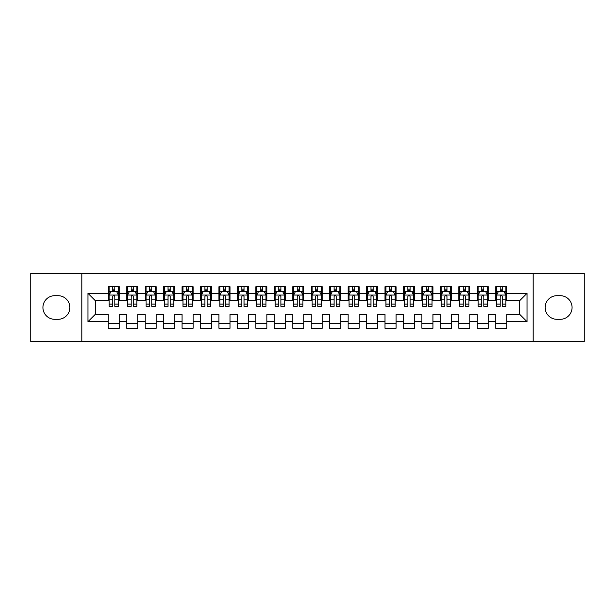 <?xml version="1.0" encoding="UTF-8"?>
<svg xmlns="http://www.w3.org/2000/svg" width="615" height="615" viewBox="0 0 615 615"><rect width="100%" height="100%" fill="white"/><g stroke="black" fill="none" stroke-linecap="round" stroke-linejoin="round"><path stroke-width="0.92" d="M533.144 341.632L584.25 341.632L584.25 273.368L533.144 273.368L533.144 341.632L81.857 341.632L81.857 273.368L30.75 273.368L30.75 341.632L81.857 341.632M533.144 273.368L81.857 273.368M87.945 321.707L87.945 293.293L108.24 293.293L108.24 300.674L95.325 300.674L95.325 314.327L87.945 321.707L108.24 321.707L108.24 328.256L119.31 328.256L119.31 321.707L126.69 321.707L126.69 328.256L137.76 328.256L137.76 321.707L145.14 321.707L145.14 328.256L156.21 328.256L156.21 321.707L163.59 321.707L163.59 328.256L174.66 328.256L174.66 321.707L182.04 321.707L182.04 328.256L193.11 328.256L193.11 321.707L200.49 321.707L200.49 328.256L211.56 328.256L211.56 321.707L218.94 321.707L218.94 328.256L230.01 328.256L230.01 321.707L237.39 321.707L237.39 328.256L248.46 328.256L248.46 321.707L255.84 321.707L255.84 328.256L266.91 328.256L266.91 321.707L274.29 321.707L274.29 328.256L285.36 328.256L285.36 321.707L292.74 321.707L292.74 328.256L303.81 328.256L303.81 321.707L311.19 321.707L311.19 328.256L322.26 328.256L322.26 321.707L329.64 321.707L329.64 328.256L340.71 328.256L340.71 321.707L348.09 321.707L348.09 328.256L359.16 328.256L359.16 321.707L366.54 321.707L366.54 328.256L377.61 328.256L377.61 321.707L384.99 321.707L384.99 328.256L396.06 328.256L396.06 321.707L403.44 321.707L403.44 328.256L414.51 328.256L414.51 321.707L421.89 321.707L421.89 328.256L432.96 328.256L432.96 321.707L440.34 321.707L440.34 328.256L451.41 328.256L451.41 321.707L458.79 321.707L458.79 328.256L469.86 328.256L469.86 321.707L477.24 321.707L477.24 328.256L488.31 328.256L488.31 321.707L495.69 321.707L495.69 328.256L506.76 328.256L506.76 314.327L519.675 314.327L519.675 300.674L506.76 300.674L506.76 293.293L527.055 293.293L527.055 321.707L506.76 321.707M506.76 293.293L506.76 286.744L495.69 286.744L495.69 293.293L488.31 293.293L488.31 286.744L477.24 286.744L477.24 293.293L469.86 293.293L469.86 286.744L458.79 286.744L458.79 293.293L451.41 293.293L451.41 286.744L440.34 286.744L440.34 293.293L432.96 293.293L432.96 286.744L421.89 286.744L421.89 293.293L414.51 293.293L414.51 286.744L403.44 286.744L403.44 293.293L396.06 293.293L396.06 286.744L384.99 286.744L384.99 293.293L377.61 293.293L377.61 286.744L366.54 286.744L366.54 293.293L359.16 293.293L359.16 286.744L348.09 286.744L348.09 293.293L340.71 293.293L340.71 286.744L329.64 286.744L329.64 293.293L322.26 293.293L322.26 286.744L311.19 286.744L311.19 293.293L303.81 293.293L303.81 286.744L292.74 286.744L292.74 293.293L285.36 293.293L285.36 286.744L274.29 286.744L274.29 293.293L266.91 293.293L266.91 286.744L255.84 286.744L255.84 293.293L248.46 293.293L248.46 286.744L237.39 286.744L237.39 293.293L230.01 293.293L230.01 286.744L218.94 286.744L218.94 293.293L211.56 293.293L211.56 286.744L200.49 286.744L200.49 293.293L193.11 293.293L193.11 286.744L182.04 286.744L182.04 293.293L174.66 293.293L174.66 286.744L163.59 286.744L163.59 293.293L156.21 293.293L156.21 286.744L145.14 286.744L145.14 293.293L137.76 293.293L137.76 286.744L126.69 286.744L126.69 293.293L119.31 293.293L119.31 286.744L108.24 286.744L108.24 293.293M488.31 321.707L488.31 314.327L495.69 314.327L495.69 321.707M527.055 293.293L519.675 300.674M469.86 321.707L469.86 314.327L477.24 314.327L477.24 321.707M495.69 293.293L495.69 300.674L488.31 300.674L488.31 293.293M451.41 321.707L451.41 314.327L458.79 314.327L458.79 321.707M477.24 293.293L477.24 300.674L469.86 300.674L469.86 293.293M432.96 321.707L432.96 314.327L440.34 314.327L440.34 321.707M458.79 293.293L458.79 300.674L451.41 300.674L451.41 293.293M414.51 321.707L414.51 314.327L421.89 314.327L421.89 321.707M440.34 293.293L440.34 300.674L432.96 300.674L432.96 293.293M396.06 321.707L396.06 314.327L403.44 314.327L403.44 321.707M421.89 293.293L421.89 300.674L414.51 300.674L414.51 293.293M377.61 321.707L377.61 314.327L384.99 314.327L384.99 321.707M403.44 293.293L403.44 300.674L396.06 300.674L396.06 293.293M359.16 321.707L359.16 314.327L366.54 314.327L366.54 321.707M384.99 293.293L384.99 300.674L377.61 300.674L377.61 293.293M340.71 321.707L340.71 314.327L348.09 314.327L348.09 321.707M366.54 293.293L366.54 300.674L359.16 300.674L359.16 293.293M322.26 321.707L322.26 314.327L329.64 314.327L329.64 321.707M348.09 293.293L348.09 300.674L340.71 300.674L340.71 293.293M303.81 321.707L303.81 314.327L311.19 314.327L311.19 321.707M329.64 293.293L329.64 300.674L322.26 300.674L322.26 293.293M285.36 321.707L285.36 314.327L292.74 314.327L292.74 321.707M311.19 293.293L311.19 300.674L303.81 300.674L303.81 293.293M266.91 321.707L266.91 314.327L274.29 314.327L274.29 321.707M292.74 293.293L292.74 300.674L285.36 300.674L285.36 293.293M248.46 321.707L248.46 314.327L255.84 314.327L255.84 321.707M274.29 293.293L274.29 300.674L266.91 300.674L266.91 293.293M230.01 321.707L230.01 314.327L237.39 314.327L237.39 321.707M255.84 293.293L255.84 300.674L248.46 300.674L248.46 293.293M211.56 321.707L211.56 314.327L218.94 314.327L218.94 321.707M237.39 293.293L237.39 300.674L230.01 300.674L230.01 293.293M193.11 321.707L193.11 314.327L200.49 314.327L200.49 321.707M218.94 293.293L218.94 300.674L211.56 300.674L211.56 293.293M174.66 321.707L174.66 314.327L182.04 314.327L182.04 321.707M200.49 293.293L200.49 300.674L193.11 300.674L193.11 293.293M156.21 321.707L156.21 314.327L163.59 314.327L163.59 321.707M182.04 293.293L182.04 300.674L174.66 300.674L174.66 293.293M137.76 321.707L137.76 314.327L145.14 314.327L145.14 321.707M163.59 293.293L163.59 300.674L156.21 300.674L156.21 293.293M119.31 321.707L119.31 314.327L126.69 314.327L126.69 321.707M145.14 293.293L145.14 300.674L137.76 300.674L137.76 293.293M95.325 314.327L108.24 314.327L108.24 321.707M126.69 293.293L126.69 300.674L119.31 300.674L119.31 293.293M495.69 291.356L496.613 291.356M505.838 291.356L506.76 291.356M477.24 291.356L478.163 291.356M487.388 291.356L488.31 291.356M458.79 291.356L459.713 291.356M468.938 291.356L469.86 291.356M440.34 291.356L441.263 291.356M450.488 291.356L451.41 291.356M421.89 291.356L422.812 291.356M432.038 291.356L432.96 291.356M403.44 291.356L404.363 291.356M413.588 291.356L414.51 291.356M384.99 291.356L385.913 291.356M395.138 291.356L396.06 291.356M366.54 291.356L367.463 291.356M376.688 291.356L377.61 291.356M348.09 291.356L349.013 291.356M358.238 291.356L359.16 291.356M329.64 291.356L330.562 291.356M339.788 291.356L340.71 291.356M311.19 291.356L312.113 291.356M321.338 291.356L322.26 291.356M292.74 291.356L293.663 291.356M302.888 291.356L303.81 291.356M274.29 291.356L275.213 291.356M284.438 291.356L285.36 291.356M255.84 291.356L256.762 291.356M265.988 291.356L266.91 291.356M237.39 291.356L238.312 291.356M247.538 291.356L248.46 291.356M218.94 291.356L219.863 291.356M229.088 291.356L230.01 291.356M200.49 291.356L201.413 291.356M210.638 291.356L211.56 291.356M182.04 291.356L182.963 291.356M192.188 291.356L193.11 291.356M163.59 291.356L164.513 291.356M173.738 291.356L174.66 291.356M145.14 291.356L146.062 291.356M155.288 291.356L156.21 291.356M126.69 291.356L127.613 291.356M136.838 291.356L137.76 291.356M108.24 291.356L109.163 291.356M118.388 291.356L119.31 291.356M108.24 323.644L119.31 323.644M126.69 323.644L137.76 323.644M145.14 323.644L156.21 323.644M163.59 323.644L174.66 323.644M182.04 323.644L193.11 323.644M200.49 323.644L211.56 323.644M218.94 323.644L230.01 323.644M237.39 323.644L248.46 323.644M255.84 323.644L266.91 323.644M274.29 323.644L285.36 323.644M292.74 323.644L303.81 323.644M311.19 323.644L322.26 323.644M329.64 323.644L340.71 323.644M348.09 323.644L359.16 323.644M366.54 323.644L377.61 323.644M384.99 323.644L396.06 323.644M403.44 323.644L414.51 323.644M421.89 323.644L432.96 323.644M440.34 323.644L451.41 323.644M458.79 323.644L469.86 323.644M477.24 323.644L488.31 323.644M495.69 323.644L506.76 323.644M87.945 293.293L95.325 300.674M519.675 314.327L527.055 321.707M54.735 295.692A11.808 11.808 0 0 0 42.927 307.5A11.808 11.808 0 0 0 54.735 319.308L58.056 319.308A11.808 11.808 0 0 0 69.864 307.5A11.808 11.808 0 0 0 58.056 295.692L54.735 295.692M560.265 319.308A11.808 11.808 0 0 0 572.073 307.5A11.808 11.808 0 0 0 560.265 295.692L556.944 295.692A11.808 11.808 0 0 0 545.136 307.5A11.808 11.808 0 0 0 556.944 319.308L560.265 319.308M114.882 289.142L112.668 289.142M118.388 304.079L114.882 304.079L114.882 306.393L118.388 306.393L118.388 295.139L116.543 291.449L111.008 291.449L109.163 295.139L109.163 306.393L112.668 306.393L112.668 304.079L109.163 304.079M109.163 295.139L109.163 286.744M118.388 295.139L118.388 286.744M112.668 291.449L112.668 286.744M114.882 286.744L114.882 291.449M114.882 304.079L114.882 296.522C114.144 295.1 113.406 295.1 112.668 296.522L112.668 304.079M114.882 291.356L112.668 291.356M133.332 289.142L131.118 289.142M136.838 304.079L133.332 304.079L133.332 306.393L136.838 306.393L136.838 295.139L134.993 291.449L129.458 291.449L127.613 295.139L127.613 306.393L131.118 306.393L131.118 304.079L127.613 304.079M127.613 295.139L127.613 286.744M136.838 295.139L136.838 286.744M131.118 291.449L131.118 286.744M133.332 286.744L133.332 291.449M133.332 304.079L133.332 296.522C132.594 295.1 131.856 295.1 131.118 296.522L131.118 304.079M133.332 291.356L131.118 291.356M151.782 289.142L149.568 289.142M155.288 304.079L151.782 304.079L151.782 306.393L155.288 306.393L155.288 295.139L153.442 291.449L147.907 291.449L146.062 295.139L146.062 306.393L149.568 306.393L149.568 304.079L146.062 304.079M146.062 295.139L146.062 286.744M155.288 295.139L155.288 286.744M149.568 291.449L149.568 286.744M151.782 286.744L151.782 291.449M151.782 304.079L151.782 296.522C151.044 295.1 150.306 295.1 149.568 296.522L149.568 304.079M151.782 291.356L149.568 291.356M170.232 289.142L168.018 289.142M173.738 304.079L170.232 304.079L170.232 306.393L173.738 306.393L173.738 295.139L171.893 291.449L166.358 291.449L164.513 295.139L164.513 306.393L168.018 306.393L168.018 304.079L164.513 304.079M164.513 295.139L164.513 286.744M173.738 295.139L173.738 286.744M168.018 291.449L168.018 286.744M170.232 286.744L170.232 291.449M170.232 304.079L170.232 296.522C169.494 295.1 168.756 295.1 168.018 296.522L168.018 304.079M170.232 291.356L168.018 291.356M188.682 289.142L186.468 289.142M192.188 304.079L188.682 304.079L188.682 306.393L192.188 306.393L192.188 295.139L190.343 291.449L184.808 291.449L182.963 295.139L182.963 306.393L186.468 306.393L186.468 304.079L182.963 304.079M182.963 295.139L182.963 286.744M192.188 295.139L192.188 286.744M186.468 291.449L186.468 286.744M188.682 286.744L188.682 291.449M188.682 304.079L188.682 296.522C187.944 295.1 187.206 295.1 186.468 296.522L186.468 304.079M188.682 291.356L186.468 291.356M207.132 289.142L204.918 289.142M210.638 304.079L207.132 304.079L207.132 306.393L210.638 306.393L210.638 295.139L208.793 291.449L203.257 291.449L201.413 295.139L201.413 306.393L204.918 306.393L204.918 304.079L201.413 304.079M201.413 295.139L201.413 286.744M210.638 295.139L210.638 286.744M204.918 291.449L204.918 286.744M207.132 286.744L207.132 291.449M207.132 304.079L207.132 296.522C206.394 295.1 205.656 295.1 204.918 296.522L204.918 304.079M207.132 291.356L204.918 291.356M225.582 289.142L223.368 289.142M229.088 304.079L225.582 304.079L225.582 306.393L229.088 306.393L229.088 295.139L227.243 291.449L221.707 291.449L219.863 295.139L219.863 306.393L223.368 306.393L223.368 304.079L219.863 304.079M219.863 295.139L219.863 286.744M229.088 295.139L229.088 286.744M223.368 291.449L223.368 286.744M225.582 286.744L225.582 291.449M225.582 304.079L225.582 296.522C224.844 295.1 224.106 295.1 223.368 296.522L223.368 304.079M225.582 291.356L223.368 291.356M244.032 289.142L241.818 289.142M247.538 304.079L244.032 304.079L244.032 306.393L247.538 306.393L247.538 295.139L245.693 291.449L240.157 291.449L238.312 295.139L238.312 306.393L241.818 306.393L241.818 304.079L238.312 304.079M238.312 295.139L238.312 286.744M247.538 295.139L247.538 286.744M241.818 291.449L241.818 286.744M244.032 286.744L244.032 291.449M244.032 304.079L244.032 296.522C243.294 295.1 242.556 295.1 241.818 296.522L241.818 304.079M244.032 291.356L241.818 291.356M262.482 289.142L260.268 289.142M265.988 304.079L262.482 304.079L262.482 306.393L265.988 306.393L265.988 295.139L264.143 291.449L258.608 291.449L256.762 295.139L256.762 306.393L260.268 306.393L260.268 304.079L256.762 304.079M256.762 295.139L256.762 286.744M265.988 295.139L265.988 286.744M260.268 291.449L260.268 286.744M262.482 286.744L262.482 291.449M262.482 304.079L262.482 296.522C261.744 295.1 261.006 295.1 260.268 296.522L260.268 304.079M262.482 291.356L260.268 291.356M280.932 289.142L278.718 289.142M284.438 304.079L280.932 304.079L280.932 306.393L284.438 306.393L284.438 295.139L282.593 291.449L277.058 291.449L275.213 295.139L275.213 306.393L278.718 306.393L278.718 304.079L275.213 304.079M275.213 295.139L275.213 286.744M284.438 295.139L284.438 286.744M278.718 291.449L278.718 286.744M280.932 286.744L280.932 291.449M280.932 304.079L280.932 296.522C280.194 295.1 279.456 295.1 278.718 296.522L278.718 304.079M280.932 291.356L278.718 291.356M299.382 289.142L297.168 289.142M302.888 304.079L299.382 304.079L299.382 306.393L302.888 306.393L302.888 295.139L301.043 291.449L295.507 291.449L293.663 295.139L293.663 306.393L297.168 306.393L297.168 304.079L293.663 304.079M293.663 295.139L293.663 286.744M302.888 295.139L302.888 286.744M297.168 291.449L297.168 286.744M299.382 286.744L299.382 291.449M299.382 304.079L299.382 296.522C298.644 295.1 297.906 295.1 297.168 296.522L297.168 304.079M299.382 291.356L297.168 291.356M317.832 289.142L315.618 289.142M321.338 304.079L317.832 304.079L317.832 306.393L321.338 306.393L321.338 295.139L319.493 291.449L313.957 291.449L312.113 295.139L312.113 306.393L315.618 306.393L315.618 304.079L312.113 304.079M312.113 295.139L312.113 286.744M321.338 295.139L321.338 286.744M315.618 291.449L315.618 286.744M317.832 286.744L317.832 291.449M317.832 304.079L317.832 296.522C317.094 295.1 316.356 295.1 315.618 296.522L315.618 304.079M317.832 291.356L315.618 291.356M336.282 289.142L334.068 289.142M339.788 304.079L336.282 304.079L336.282 306.393L339.788 306.393L339.788 295.139L337.943 291.449L332.408 291.449L330.562 295.139L330.562 306.393L334.068 306.393L334.068 304.079L330.562 304.079M330.562 295.139L330.562 286.744M339.788 295.139L339.788 286.744M334.068 291.449L334.068 286.744M336.282 286.744L336.282 291.449M336.282 304.079L336.282 296.522C335.544 295.1 334.806 295.1 334.068 296.522L334.068 304.079M336.282 291.356L334.068 291.356M354.732 289.142L352.518 289.142M358.238 304.079L354.732 304.079L354.732 306.393L358.238 306.393L358.238 295.139L356.393 291.449L350.858 291.449L349.013 295.139L349.013 306.393L352.518 306.393L352.518 304.079L349.013 304.079M349.013 295.139L349.013 286.744M358.238 295.139L358.238 286.744M352.518 291.449L352.518 286.744M354.732 286.744L354.732 291.449M354.732 304.079L354.732 296.522C353.994 295.1 353.256 295.1 352.518 296.522L352.518 304.079M354.732 291.356L352.518 291.356M373.182 289.142L370.968 289.142M376.688 304.079L373.182 304.079L373.182 306.393L376.688 306.393L376.688 295.139L374.843 291.449L369.308 291.449L367.463 295.139L367.463 306.393L370.968 306.393L370.968 304.079L367.463 304.079M367.463 295.139L367.463 286.744M376.688 295.139L376.688 286.744M370.968 291.449L370.968 286.744M373.182 286.744L373.182 291.449M373.182 304.079L373.182 296.522C372.444 295.1 371.706 295.1 370.968 296.522L370.968 304.079M373.182 291.356L370.968 291.356M391.632 289.142L389.418 289.142M395.138 304.079L391.632 304.079L391.632 306.393L395.138 306.393L395.138 295.139L393.293 291.449L387.757 291.449L385.913 295.139L385.913 306.393L389.418 306.393L389.418 304.079L385.913 304.079M385.913 295.139L385.913 286.744M395.138 295.139L395.138 286.744M389.418 291.449L389.418 286.744M391.632 286.744L391.632 291.449M391.632 304.079L391.632 296.522C390.894 295.1 390.156 295.1 389.418 296.522L389.418 304.079M391.632 291.356L389.418 291.356M410.082 289.142L407.868 289.142M413.588 304.079L410.082 304.079L410.082 306.393L413.588 306.393L413.588 295.139L411.743 291.449L406.207 291.449L404.363 295.139L404.363 306.393L407.868 306.393L407.868 304.079L404.363 304.079M404.363 295.139L404.363 286.744M413.588 295.139L413.588 286.744M407.868 291.449L407.868 286.744M410.082 286.744L410.082 291.449M410.082 304.079L410.082 296.522C409.344 295.1 408.606 295.1 407.868 296.522L407.868 304.079M410.082 291.356L407.868 291.356M428.532 289.142L426.318 289.142M432.038 304.079L428.532 304.079L428.532 306.393L432.038 306.393L432.038 295.139L430.193 291.449L424.658 291.449L422.812 295.139L422.812 306.393L426.318 306.393L426.318 304.079L422.812 304.079M422.812 295.139L422.812 286.744M432.038 295.139L432.038 286.744M426.318 291.449L426.318 286.744M428.532 286.744L428.532 291.449M428.532 304.079L428.532 296.522C427.794 295.1 427.056 295.1 426.318 296.522L426.318 304.079M428.532 291.356L426.318 291.356M446.982 289.142L444.768 289.142M450.488 304.079L446.982 304.079L446.982 306.393L450.488 306.393L450.488 295.139L448.643 291.449L443.108 291.449L441.263 295.139L441.263 306.393L444.768 306.393L444.768 304.079L441.263 304.079M441.263 295.139L441.263 286.744M450.488 295.139L450.488 286.744M444.768 291.449L444.768 286.744M446.982 286.744L446.982 291.449M446.982 304.079L446.982 296.522C446.244 295.1 445.506 295.1 444.768 296.522L444.768 304.079M446.982 291.356L444.768 291.356M465.432 289.142L463.218 289.142M468.938 304.079L465.432 304.079L465.432 306.393L468.938 306.393L468.938 295.139L467.093 291.449L461.558 291.449L459.713 295.139L459.713 306.393L463.218 306.393L463.218 304.079L459.713 304.079M459.713 295.139L459.713 286.744M468.938 295.139L468.938 286.744M463.218 291.449L463.218 286.744M465.432 286.744L465.432 291.449M465.432 304.079L465.432 296.522C464.694 295.1 463.956 295.1 463.218 296.522L463.218 304.079M465.432 291.356L463.218 291.356M483.882 289.142L481.668 289.142M487.388 304.079L483.882 304.079L483.882 306.393L487.388 306.393L487.388 295.139L485.543 291.449L480.007 291.449L478.163 295.139L478.163 306.393L481.668 306.393L481.668 304.079L478.163 304.079M478.163 295.139L478.163 286.744M487.388 295.139L487.388 286.744M481.668 291.449L481.668 286.744M483.882 286.744L483.882 291.449M483.882 304.079L483.882 296.522C483.144 295.1 482.406 295.1 481.668 296.522L481.668 304.079M483.882 291.356L481.668 291.356M502.332 289.142L500.118 289.142M505.838 304.079L502.332 304.079L502.332 306.393L505.838 306.393L505.838 295.139L503.993 291.449L498.458 291.449L496.613 295.139L496.613 306.393L500.118 306.393L500.118 304.079L496.613 304.079M496.613 295.139L496.613 286.744M505.838 295.139L505.838 286.744M500.118 291.449L500.118 286.744M502.332 286.744L502.332 291.449M502.332 304.079L502.332 296.522C501.594 295.1 500.856 295.1 500.118 296.522L500.118 304.079M502.332 291.356L500.118 291.356M118.341 295.046L109.209 295.046M109.163 291.671L110.9 291.671M116.65 291.671L118.388 291.671M112.668 299.136L109.163 299.136M118.388 299.136L114.882 299.136M114.882 290.318L112.668 290.318M136.791 295.046L127.659 295.046M127.613 291.671L129.35 291.671M135.1 291.671L136.838 291.671M131.118 299.136L127.613 299.136M136.838 299.136L133.332 299.136M133.332 290.318L131.118 290.318M155.241 295.046L146.109 295.046M146.062 291.671L147.8 291.671M153.55 291.671L155.288 291.671M149.568 299.136L146.062 299.136M155.288 299.136L151.782 299.136M151.782 290.318L149.568 290.318M173.691 295.046L164.559 295.046M164.513 291.671L166.25 291.671M172 291.671L173.738 291.671M168.018 299.136L164.513 299.136M173.738 299.136L170.232 299.136M170.232 290.318L168.018 290.318M192.141 295.046L183.009 295.046M182.963 291.671L184.7 291.671M190.45 291.671L192.188 291.671M186.468 299.136L182.963 299.136M192.188 299.136L188.682 299.136M188.682 290.318L186.468 290.318M210.591 295.046L201.459 295.046M201.413 291.671L203.15 291.671M208.9 291.671L210.638 291.671M204.918 299.136L201.413 299.136M210.638 299.136L207.132 299.136M207.132 290.318L204.918 290.318M229.041 295.046L219.909 295.046M219.863 291.671L221.6 291.671M227.35 291.671L229.088 291.671M223.368 299.136L219.863 299.136M229.088 299.136L225.582 299.136M225.582 290.318L223.368 290.318M247.491 295.046L238.359 295.046M238.312 291.671L240.05 291.671M245.8 291.671L247.538 291.671M241.818 299.136L238.312 299.136M247.538 299.136L244.032 299.136M244.032 290.318L241.818 290.318M265.941 295.046L256.809 295.046M256.762 291.671L258.5 291.671M264.25 291.671L265.988 291.671M260.268 299.136L256.762 299.136M265.988 299.136L262.482 299.136M262.482 290.318L260.268 290.318M284.391 295.046L275.259 295.046M275.213 291.671L276.95 291.671M282.7 291.671L284.438 291.671M278.718 299.136L275.213 299.136M284.438 299.136L280.932 299.136M280.932 290.318L278.718 290.318M302.841 295.046L293.709 295.046M293.663 291.671L295.4 291.671M301.15 291.671L302.888 291.671M297.168 299.136L293.663 299.136M302.888 299.136L299.382 299.136M299.382 290.318L297.168 290.318M321.291 295.046L312.159 295.046M312.113 291.671L313.85 291.671M319.6 291.671L321.338 291.671M315.618 299.136L312.113 299.136M321.338 299.136L317.832 299.136M317.832 290.318L315.618 290.318M339.741 295.046L330.609 295.046M330.562 291.671L332.3 291.671M338.05 291.671L339.788 291.671M334.068 299.136L330.562 299.136M339.788 299.136L336.282 299.136M336.282 290.318L334.068 290.318M358.191 295.046L349.059 295.046M349.013 291.671L350.75 291.671M356.5 291.671L358.238 291.671M352.518 299.136L349.013 299.136M358.238 299.136L354.732 299.136M354.732 290.318L352.518 290.318M376.641 295.046L367.509 295.046M367.463 291.671L369.2 291.671M374.95 291.671L376.688 291.671M370.968 299.136L367.463 299.136M376.688 299.136L373.182 299.136M373.182 290.318L370.968 290.318M395.091 295.046L385.959 295.046M385.913 291.671L387.65 291.671M393.4 291.671L395.138 291.671M389.418 299.136L385.913 299.136M395.138 299.136L391.632 299.136M391.632 290.318L389.418 290.318M413.541 295.046L404.409 295.046M404.363 291.671L406.1 291.671M411.85 291.671L413.588 291.671M407.868 299.136L404.363 299.136M413.588 299.136L410.082 299.136M410.082 290.318L407.868 290.318M431.991 295.046L422.859 295.046M422.812 291.671L424.55 291.671M430.3 291.671L432.038 291.671M426.318 299.136L422.812 299.136M432.038 299.136L428.532 299.136M428.532 290.318L426.318 290.318M450.441 295.046L441.309 295.046M441.263 291.671L443 291.671M448.75 291.671L450.488 291.671M444.768 299.136L441.263 299.136M450.488 299.136L446.982 299.136M446.982 290.318L444.768 290.318M468.891 295.046L459.759 295.046M459.713 291.671L461.45 291.671M467.2 291.671L468.938 291.671M463.218 299.136L459.713 299.136M468.938 299.136L465.432 299.136M465.432 290.318L463.218 290.318M487.341 295.046L478.209 295.046M478.163 291.671L479.9 291.671M485.65 291.671L487.388 291.671M481.668 299.136L478.163 299.136M487.388 299.136L483.882 299.136M483.882 290.318L481.668 290.318M505.791 295.046L496.659 295.046M496.613 291.671L498.35 291.671M504.1 291.671L505.838 291.671M500.118 299.136L496.613 299.136M505.838 299.136L502.332 299.136M502.332 290.318L500.118 290.318"/></g></svg>
